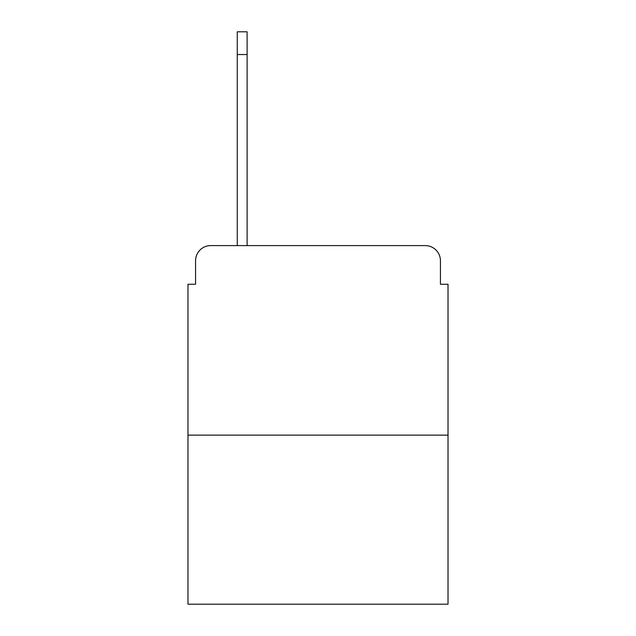 <?xml version="1.0" encoding="UTF-8"?>
<svg xmlns="http://www.w3.org/2000/svg" width="636" height="636" viewBox="0 0 636 636"><rect width="100%" height="100%" fill="white"/><g stroke="black" fill="none" stroke-linecap="round" stroke-linejoin="round"><path stroke-width="0.95" d="M195.562 260.76L195.562 284.26L195.562 260.76A15.161 15.161 0 0 1 210.723 245.599L237.26 245.599L237.26 31.8L247.11 31.8L247.11 245.599L258.868 245.599M448.022 435.135L187.978 435.135L187.978 604.2L448.022 604.2L448.022 284.26L440.438 284.26L440.438 260.76A15.161 15.161 0 0 0 425.277 245.599L210.723 245.599M187.978 435.135L187.978 284.26L195.562 284.26M377.132 245.599L425.277 245.599M440.438 284.26L440.438 260.76M237.26 54.545L247.11 54.545"/></g></svg>
